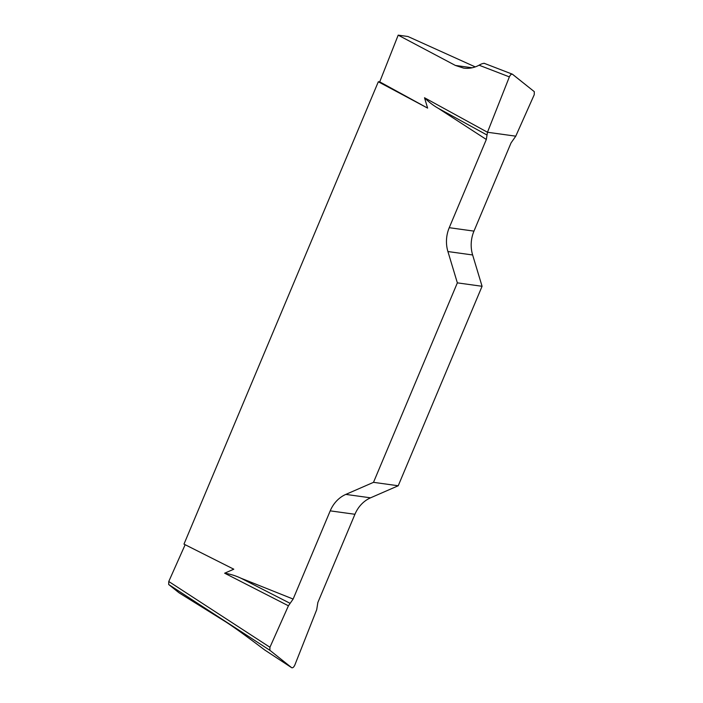 <?xml version="1.0" encoding="UTF-8"?>
<svg xmlns="http://www.w3.org/2000/svg" width="703" height="703" viewBox="0 0 703 703"><rect width="100%" height="100%" fill="white"/><g stroke="black" fill="none" stroke-linecap="round" stroke-linejoin="round"><path stroke-width="1.05" d="M378.319 81.776L183.975 544.122L233.791 569.202L224.644 573.2C230.215 574.052 235.619 575.713 240.857 578.174L293.133 599.061L288.423 605.793L269.943 647.261L269.882 650.293L168.694 584.527L179.08 592.831L225.329 621.601C233.132 626.549 246.235 635.995 264.636 649.932L291.666 667.692C292.729 668.096 293.775 667.226 294.812 665.082L316.702 609.712L317.861 602.489L354.936 514.28A31.248 27.074 97.9 0 1 370.551 497.829L398.223 485.764L482.073 286.288L472.636 254.969A31.248 27.074 97.9 0 1 473.963 231.12L511.046 142.911L515.765 136.171L534.236 94.712L534.306 91.671L512.329 74.158C511.266 74.035 510.281 74.94 509.367 76.882L487.478 132.252L424.507 97.743L427.617 108.104L378.319 81.776L379.725 81.856L398.188 35.15L407.933 36.503L475.254 66.908M168.694 584.527L168.764 581.495L185.153 544.711M269.882 650.293L291.666 667.692M398.188 35.15L455.412 65.449L463.62 68.112C468.954 68.815 474.112 67.848 479.095 65.203C481.318 63.876 483.075 63.279 484.376 63.419M379.725 81.856L427.617 108.104M398.223 485.764L373.504 482.337L345.823 494.402A31.248 27.074 -82.1 0 0 330.217 510.853L293.133 599.061M373.504 482.337L457.354 282.861L482.073 286.288M487.478 132.252L486.327 139.484L449.243 227.693A31.248 27.074 -82.1 0 0 447.916 251.542L457.354 282.861M486.327 139.484L438.347 108.359C433.285 105.468 428.672 101.926 424.507 97.743M288.423 605.793L224.644 573.2M486.792 134.906L438.347 108.359M289.926 603.244L240.857 578.174M509.367 76.882C510.404 74.606 511.45 73.736 512.522 74.272L534.306 91.671L534.236 94.703L515.765 136.171L487.478 132.252L509.367 76.882L479.095 65.203M449.243 227.693L473.963 231.12M472.636 254.969L447.916 251.542M345.823 494.402L370.551 497.829M354.936 514.28L330.217 510.853M168.764 581.495L269.943 647.261M455.412 65.449L472.196 67.778M512.294 74.149L483.98 63.226"/></g></svg>
